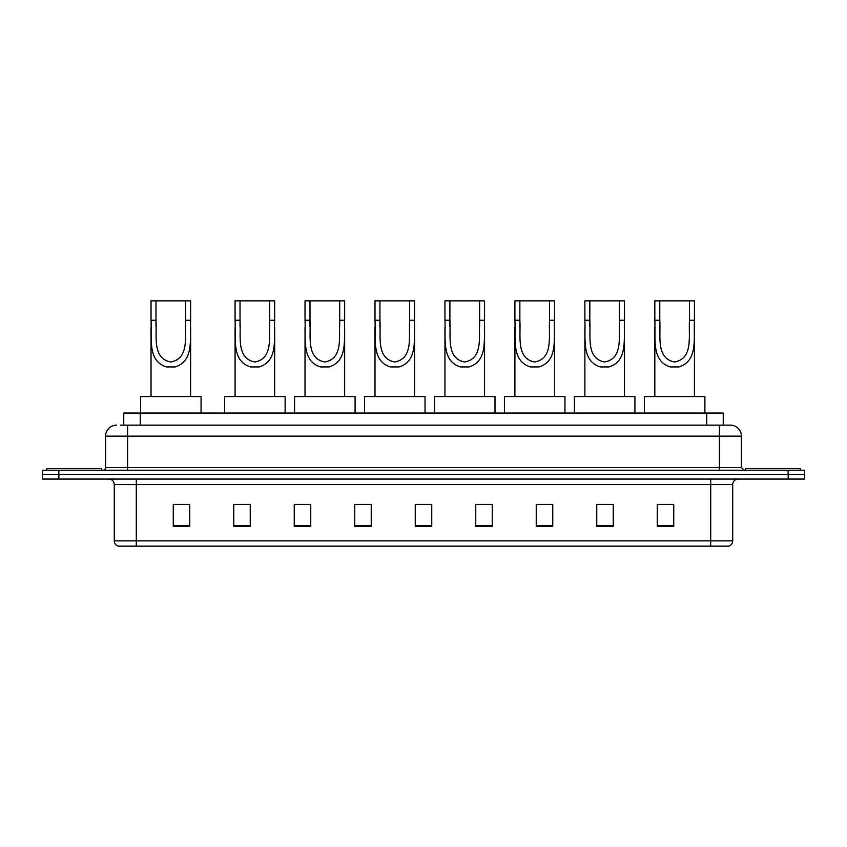<?xml version="1.0" encoding="UTF-8"?>
<svg xmlns="http://www.w3.org/2000/svg" width="847" height="847" viewBox="0 0 847 847"><rect width="100%" height="100%" fill="white"/><g stroke="black" fill="none" stroke-linecap="round" stroke-linejoin="round"><path stroke-width="1.27" d="M120.454 425.152L127.601 425.152L120.454 425.152L123.757 425.152L123.757 413.05L723.243 413.05L723.243 425.152M116.6 425.152A11 11 0 0 0 105.6 436.152L105.6 467.502A2.753 2.753 0 0 1 102.847 470.254M741.4 436.152L127.601 436.152L127.601 425.152L730.4 425.152A11 11 0 0 1 741.4 436.152L741.4 467.502L744.153 470.254M58.845 470.254L42.35 470.254L42.35 474.648L58.845 474.648L42.35 474.648L42.35 479.053L58.845 479.053L58.845 474.648L788.155 474.648L58.845 474.648L58.845 470.254L788.155 470.254L788.155 474.648L804.65 474.648L788.155 474.648L788.155 479.053L58.845 479.053M804.65 470.254L804.65 474.648L804.65 470.254L788.155 470.254M730.23 425.152L726.546 425.152M728.473 546.146L118.527 546.146M118.252 546.146A5.495 5.495 0 0 1 114.292 540.873L136.293 540.873L136.293 546.146L710.707 546.146L710.707 540.873L732.708 540.873L732.708 484.548A5.495 5.495 0 0 1 738.213 479.053M114.292 540.873L114.292 484.548C113.964 481.212 112.132 479.381 108.787 479.053M673.746 526.4L673.746 504.41L657.251 504.41L657.251 526.4L673.746 526.4M613.249 526.4L613.249 504.41L596.754 504.41L596.754 526.4L613.249 526.4M552.752 526.4L552.752 504.41L536.246 504.41L536.246 526.4L552.752 526.4M492.255 526.4L492.255 504.41L475.749 504.41L475.749 526.4L492.255 526.4M189.749 526.4L189.749 504.41L173.254 504.41L173.254 526.4L189.749 526.4M250.246 526.4L250.246 504.41L233.751 504.41L233.751 526.4L250.246 526.4M310.754 526.4L310.754 504.41L294.248 504.41L294.248 526.4L310.754 526.4M371.251 526.4L371.251 504.41L354.745 504.41L354.745 526.4L371.251 526.4M431.748 526.4L431.748 504.41L415.252 504.41L415.252 526.4L431.748 526.4M804.65 479.053L804.65 474.648L804.65 479.053L788.155 479.053M710.707 546.146L728.314 546.146M371.251 504.41L354.745 504.516L371.251 504.41M305.026 504.516L310.754 504.516M235.074 504.516L250.246 504.516M475.749 504.516L484.548 504.516M415.252 504.41L431.748 504.516L415.252 504.41M189.749 504.516L173.254 504.516M552.752 504.516L536.246 504.516M613.249 504.516L596.754 504.516M673.746 504.516L657.251 504.516M101.746 470.254L101.746 468.603L46.754 468.603L46.754 470.254M155.975 300.854L190.628 300.854L190.628 320.261C189.739 338.366 194.355 361.118 175.117 366.931L166.541 366.931C147.293 361.097 151.92 338.313 151.031 320.261L151.031 300.854L155.975 300.854L155.975 326.635M151.031 320.261L155.975 320.261C157.034 335.846 151.931 358.419 170.723 361.976C189.749 358.652 184.625 335.941 185.684 320.261L185.684 300.854M190.628 320.261L185.684 320.261L185.684 326.709M151.031 327.334L151.031 396.555M190.628 327.376L190.628 396.555M201.078 413.05L201.078 396.555L140.581 396.555L140.581 413.05M240.019 300.854L274.672 300.854L274.672 320.261C273.782 338.366 278.388 361.118 259.15 366.931L250.585 366.931C231.337 361.097 235.964 338.313 235.074 320.261L235.074 300.854L240.019 300.854L240.019 326.635M235.074 320.261L240.019 320.261C241.077 335.846 235.974 358.419 254.756 361.976C273.793 358.652 268.668 335.941 269.717 320.261L269.717 300.854M274.672 320.261L269.717 320.261L269.717 326.709M235.074 327.334L235.074 396.555M274.672 327.376L274.672 396.555M285.121 413.05L285.121 396.555L224.624 396.555L224.624 413.05M309.981 300.854L344.634 300.854L344.634 320.261C343.734 338.366 348.35 361.118 329.112 366.931L320.547 366.931C301.299 361.097 305.926 338.313 305.026 320.261L305.026 300.854L309.981 300.854L309.981 326.635M305.026 320.261L309.981 320.261C311.04 335.846 305.936 358.419 324.719 361.976C343.755 358.652 338.631 335.941 339.679 320.261L339.679 300.854M344.634 320.261L339.679 320.261L339.679 326.709M305.026 327.334L305.026 396.555M344.634 327.376L344.634 396.555M355.084 413.05L355.084 396.555L294.576 396.555L294.576 413.05M379.943 300.854L414.585 300.854L414.585 320.261C413.696 338.366 418.312 361.118 399.075 366.931L390.509 366.931C371.261 361.097 375.888 338.313 374.988 320.261L374.988 300.854L379.943 300.854L379.943 326.635M374.988 320.261L379.943 320.261C381.002 335.846 375.899 358.419 394.681 361.976C413.707 358.652 408.582 335.941 409.641 320.261L409.641 300.854M414.585 320.261L409.641 320.261L409.641 326.709M374.988 327.334L374.988 396.555M414.585 327.376L414.585 396.555M425.035 413.05L425.035 396.555L364.538 396.555L364.538 413.05M449.905 300.854L484.548 300.854L484.548 320.261C483.658 338.366 488.274 361.118 469.037 366.931L460.461 366.931C441.213 361.097 445.84 338.313 444.95 320.261L444.95 300.854L449.905 300.854L449.905 326.635M444.95 320.261L449.905 320.261C450.953 335.846 445.861 358.419 464.643 361.976C483.669 358.652 478.544 335.941 479.603 320.261L479.603 300.854M484.548 320.261L479.603 320.261L479.603 326.709M444.95 327.334L444.95 396.555M484.548 327.376L484.548 396.555M494.997 413.05L494.997 396.555L434.5 396.555L434.5 413.05M519.857 300.854L554.51 300.854L554.51 320.261C553.62 338.366 558.226 361.118 538.999 366.931L530.423 366.931C511.175 361.097 515.802 338.313 514.912 320.261L514.912 300.854L519.857 300.854L519.857 326.635M514.912 320.261L519.857 320.261C520.916 335.846 515.812 358.419 534.605 361.976C553.631 358.652 548.507 335.941 549.555 320.261L549.555 300.854M554.51 320.261L549.555 320.261L549.555 326.709M514.912 327.334L514.912 396.555M554.51 327.376L554.51 396.555M564.96 413.05L564.96 396.555L504.463 396.555L504.463 413.05M589.819 300.854L624.472 300.854L624.472 320.261C623.583 338.366 628.188 361.118 608.951 366.931L600.385 366.931C581.137 361.097 585.764 338.313 584.875 320.261L584.875 300.854L589.819 300.854L589.819 326.635M584.875 320.261L589.819 320.261C590.878 335.846 585.775 358.419 604.557 361.976C623.593 358.652 618.469 335.941 619.517 320.261L619.517 300.854M624.472 320.261L619.517 320.261L619.517 326.709M584.875 327.334L584.875 396.555M624.472 327.376L624.472 396.555M634.922 413.05L634.922 396.555L574.425 396.555L574.425 413.05M659.781 300.854L694.434 300.854L694.434 320.261C693.534 338.366 698.15 361.118 678.913 366.931L670.348 366.931C651.099 361.097 655.726 338.313 654.826 320.261L654.826 300.854L659.781 300.854L659.781 326.635M654.826 320.261L659.781 320.261C660.84 335.846 655.737 358.419 674.519 361.976C693.555 358.652 688.42 335.941 689.479 320.261L689.479 300.854M694.434 320.261L689.479 320.261L689.479 326.709M654.826 327.334L654.826 396.555M694.434 327.376L694.434 396.555M704.884 413.05L704.884 396.555L644.376 396.555L644.376 413.05M800.246 470.254L800.246 468.603L745.254 468.603L745.254 470.254M140.263 425.152L140.263 413.05M706.737 425.152L706.737 413.05M127.601 470.254L127.601 436.152L105.6 436.152M105.6 467.502L741.4 467.502M719.399 425.152L719.399 470.254M710.707 479.053L710.707 484.548L114.292 484.548M732.708 484.548L710.707 484.548L710.707 540.873L136.293 540.873L136.293 479.053M431.748 525.638L415.252 525.638M371.251 525.638L354.745 525.638M310.754 525.638L294.248 525.638M250.246 525.638L233.751 525.638M189.749 525.638L173.254 525.638M492.255 525.638L475.749 525.638M552.752 525.638L536.246 525.638M613.249 525.638L596.754 525.638M673.746 525.638L657.251 525.638M166.541 366.931L175.117 366.931M250.585 366.931L259.15 366.931M320.547 366.931L329.112 366.931M390.509 366.931L399.075 366.931M460.461 366.931L469.037 366.931M530.423 366.931L538.999 366.931M600.385 366.931L608.951 366.931M670.348 366.931L678.913 366.931M728.748 546.146C731.236 545.267 732.56 543.509 732.708 540.873"/></g></svg>

